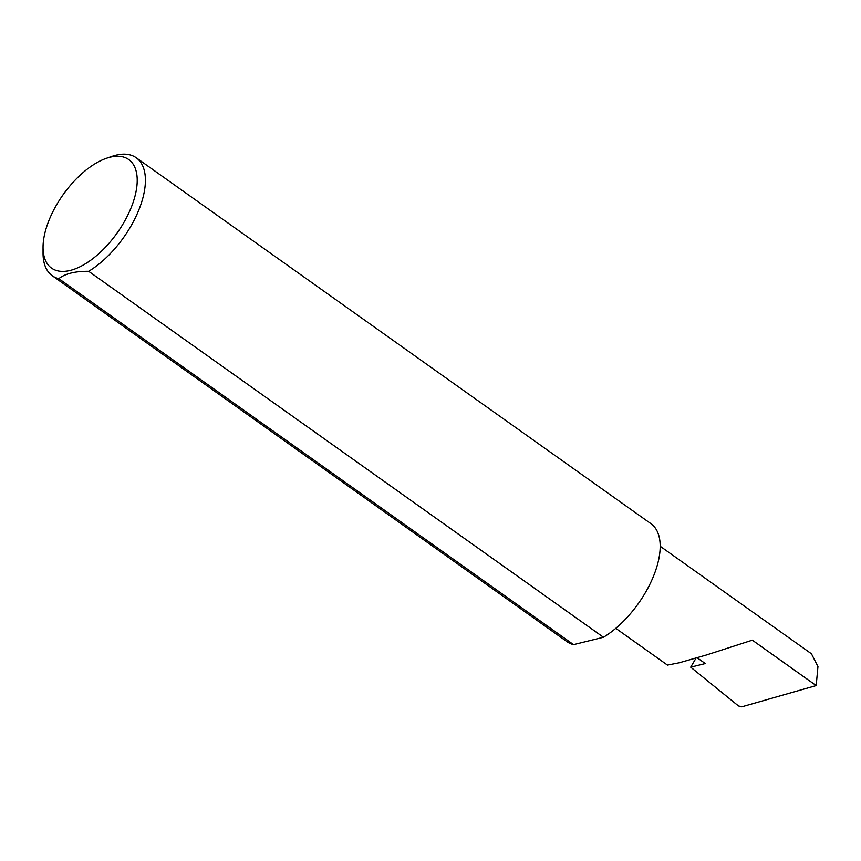 <?xml version="1.0" encoding="UTF-8"?>
<svg xmlns="http://www.w3.org/2000/svg" width="861" height="861" viewBox="0 0 861 861"><rect width="100%" height="100%" fill="white"/><g stroke="black" fill="none" stroke-linecap="round" stroke-linejoin="round"><path stroke-width="1.29" d="M696.075 658.073L690.705 667.167L705.288 663.562L697.13 657.761M690.705 667.167L738.469 705.934L741.795 706.806L816.185 685.571L752.331 640.175L706.214 655.049L679.178 662.787L667.458 665.09L615.776 628.347M816.185 685.571L817.95 666.575L811.449 653.79L660.193 546.261M47.473 224.366A66.609 33.105 125.4 0 1 106.323 158.338A66.609 33.105 125.4 0 1 132.798 203.293A66.609 33.105 125.4 0 1 79.933 266.802A66.609 33.105 125.4 0 1 43.05 247.344A66.609 33.105 125.4 0 1 47.473 224.366M43.05 247.344L43.05 253.177A72.399 35.979 -54.6 0 0 52.284 275.746A72.399 35.979 -54.6 0 0 58.785 278.673C65.178 273.637 75.133 271.183 88.661 271.301A72.399 35.979 -54.6 0 0 140.601 205.295A72.399 35.979 -54.6 0 0 136.189 157.735A72.399 35.979 -54.6 0 0 111.833 156.433L106.323 158.338M88.661 271.301L603.443 637.258A72.399 35.979 -54.6 0 0 655.382 571.263A72.399 35.979 -54.6 0 0 650.959 523.703L136.189 157.735M52.284 275.746L567.065 641.714A72.399 35.979 -54.6 0 0 573.566 644.641L58.785 278.673M603.443 637.258L573.566 644.641"/></g></svg>
